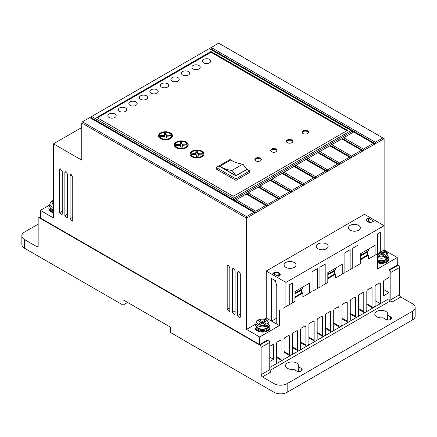 <?xml version="1.0" encoding="UTF-8"?>
<svg xmlns="http://www.w3.org/2000/svg" width="437" height="437" viewBox="0 0 437 437"><rect width="100%" height="100%" fill="white"/><g stroke="black" fill="none" stroke-linecap="round" stroke-linejoin="round"><path stroke-width="0.66" d="M257.213 320.856L257.879 320.485L265.647 324.97L266.313 326.865A6.5 3.753 0 0 0 267.624 326.111L266.958 324.21L263.735 322.348L263.735 323.861M377.437 255.94C379.682 257.049 382.075 257.164 384.604 256.29L385.27 258.185A6.5 3.753 0 0 0 386.581 257.431L385.92 255.53L382.692 253.668L379.409 255.563L378.098 254.804L380.064 253.668L386.581 257.431M268.919 324.97A7.429 4.288 180 0 1 269.848 327.045A7.429 4.288 180 0 1 265.264 331.006A7.429 4.288 180 0 1 257.169 330.077A7.429 4.288 180 0 1 254.995 327.045A7.429 4.288 180 0 1 255.924 324.97M269.848 327.045L269.848 327.805A7.429 4.288 180 0 1 265.264 331.765A7.429 4.288 180 0 1 257.169 330.836A7.429 4.288 180 0 1 254.995 327.805L254.995 327.045M53.522 212.011A7.429 4.288 180 0 1 51.025 211.066A7.429 4.288 180 0 1 48.851 208.034A7.429 4.288 180 0 1 49.78 205.953M48.851 208.034L48.851 208.788A7.429 4.288 0 0 0 51.025 211.819A7.429 4.288 0 0 0 53.522 212.77M387.876 256.29A7.429 4.288 180 0 1 388.804 258.365A7.429 4.288 180 0 1 385.046 262.096A7.429 4.288 180 0 1 377.568 262.047M388.804 258.365L388.804 259.125A7.429 4.288 180 0 1 385.046 262.856A7.429 4.288 180 0 1 377.568 262.806M350.174 230.228A5.943 3.43 180 0 1 348.431 227.803A5.943 3.43 180 0 1 352.102 224.634A5.943 3.43 180 0 1 358.575 225.377A5.943 3.43 180 0 1 360.317 227.803A5.943 3.43 180 0 1 356.647 230.971A5.943 3.43 180 0 1 350.174 230.228M318.005 248.8A5.943 3.43 180 0 1 316.262 246.375A5.943 3.43 180 0 1 319.933 243.207A5.943 3.43 180 0 1 326.406 243.95A5.943 3.43 180 0 1 328.149 246.375A5.943 3.43 180 0 1 324.478 249.543A5.943 3.43 180 0 1 318.005 248.8M285.836 267.373A5.943 3.43 180 0 1 284.094 264.948A5.943 3.43 180 0 1 287.764 261.779A5.943 3.43 180 0 1 294.238 262.522A5.943 3.43 180 0 1 295.98 264.948A5.943 3.43 180 0 1 292.309 268.116A5.943 3.43 180 0 1 285.836 267.373M376.716 316.776A6.5 3.753 180 0 1 374.815 314.121A6.5 3.753 180 0 1 378.824 310.658A6.5 3.753 180 0 1 385.909 311.466A6.5 3.753 180 0 1 387.81 314.121A6.5 3.753 180 0 1 387.592 315.093L390.503 316.776A3.25 1.874 180 0 1 391.454 318.103A3.25 1.874 180 0 1 389.449 319.835A3.25 1.874 180 0 1 385.909 319.431L382.992 317.748A6.5 3.753 180 0 1 376.716 316.776M387.592 319.944L387.592 315.093M287.431 368.325A6.5 3.753 180 0 1 285.53 365.671A6.5 3.753 180 0 1 289.54 362.202A6.5 3.753 180 0 1 296.625 363.016A6.5 3.753 180 0 1 298.526 365.671A6.5 3.753 180 0 1 298.307 366.643L301.219 368.325A3.25 1.874 180 0 1 302.169 369.647A3.25 1.874 180 0 1 300.164 371.384A3.25 1.874 180 0 1 296.625 370.975L293.708 369.292A6.5 3.753 180 0 1 287.431 368.325M298.307 371.494L298.307 366.643M268.116 327.133A6.036 3.485 180 0 1 258.152 328.449M256.382 326.898L256.382 327.045A6.036 3.485 0 0 0 258.152 329.509A6.036 3.485 0 0 0 264.729 330.263A6.036 3.485 0 0 0 268.455 327.045L268.455 326.898M53.522 210.071A6.036 3.485 180 0 1 52.008 209.432M50.244 207.886L50.244 208.034A6.036 3.485 0 0 0 52.008 210.497A6.036 3.485 0 0 0 53.522 211.131M387.073 258.453A6.036 3.485 180 0 1 377.568 260.01M387.411 258.218L387.411 258.365A6.036 3.485 180 0 1 383.97 261.512A6.036 3.485 180 0 1 377.568 261.069M193.094 68.926A4.179 2.414 180 0 1 191.87 67.222A4.179 2.414 180 0 1 194.449 64.993A4.179 2.414 180 0 1 198.999 65.517A4.179 2.414 180 0 1 200.222 67.222A4.179 2.414 180 0 1 197.644 69.45A4.179 2.414 180 0 1 193.094 68.926M182.59 74.989A4.179 2.414 180 0 1 181.366 73.285A4.179 2.414 180 0 1 183.944 71.056A4.179 2.414 180 0 1 188.494 71.581A4.179 2.414 180 0 1 189.718 73.285A4.179 2.414 180 0 1 187.14 75.514A4.179 2.414 180 0 1 182.59 74.989M203.598 62.862A4.179 2.414 180 0 1 202.375 61.158A4.179 2.414 180 0 1 204.953 58.929A4.179 2.414 180 0 1 209.503 59.454A4.179 2.414 180 0 1 210.727 61.158A4.179 2.414 180 0 1 208.149 63.387A4.179 2.414 180 0 1 203.598 62.862M172.085 81.058A4.179 2.414 180 0 1 170.862 79.348A4.179 2.414 180 0 1 173.44 77.12A4.179 2.414 180 0 1 177.99 77.644A4.179 2.414 180 0 1 179.219 79.348A4.179 2.414 180 0 1 176.635 81.577A4.179 2.414 180 0 1 172.085 81.058M161.581 87.121A4.179 2.414 180 0 1 160.357 85.417A4.179 2.414 180 0 1 162.935 83.188A4.179 2.414 180 0 1 167.491 83.707A4.179 2.414 180 0 1 168.715 85.417A4.179 2.414 180 0 1 166.131 87.646A4.179 2.414 180 0 1 161.581 87.121M151.076 93.185A4.179 2.414 180 0 1 149.853 91.48A4.179 2.414 180 0 1 152.431 89.252A4.179 2.414 180 0 1 156.987 89.776A4.179 2.414 180 0 1 158.21 91.48A4.179 2.414 180 0 1 155.627 93.709A4.179 2.414 180 0 1 151.076 93.185M140.572 99.248A4.179 2.414 180 0 1 139.348 97.544A4.179 2.414 180 0 1 141.927 95.315A4.179 2.414 180 0 1 146.482 95.84A4.179 2.414 180 0 1 147.706 97.544A4.179 2.414 180 0 1 145.128 99.773A4.179 2.414 180 0 1 140.572 99.248M130.068 105.312A4.179 2.414 180 0 1 128.844 103.607A4.179 2.414 180 0 1 131.422 101.379A4.179 2.414 180 0 1 135.978 101.903A4.179 2.414 180 0 1 137.202 103.607A4.179 2.414 180 0 1 134.623 105.836A4.179 2.414 180 0 1 130.068 105.312M119.563 111.38A4.179 2.414 180 0 1 118.34 109.671A4.179 2.414 180 0 1 120.918 107.442A4.179 2.414 180 0 1 125.474 107.966A4.179 2.414 180 0 1 126.697 109.671A4.179 2.414 180 0 1 124.119 111.899A4.179 2.414 180 0 1 119.563 111.38M109.059 117.444A4.179 2.414 180 0 1 107.835 115.739A4.179 2.414 180 0 1 110.414 113.511A4.179 2.414 180 0 1 114.969 114.03A4.179 2.414 180 0 1 116.193 115.739A4.179 2.414 180 0 1 113.615 117.968A4.179 2.414 180 0 1 109.059 117.444M255.787 160.843A3.25 1.874 180 0 1 254.837 159.516A3.25 1.874 180 0 1 256.841 157.779A3.25 1.874 180 0 1 260.386 158.189A3.25 1.874 180 0 1 261.337 159.516A3.25 1.874 180 0 1 259.332 161.248A3.25 1.874 180 0 1 255.787 160.843M261.271 159.893A3.25 1.874 0 0 0 260.386 158.948A3.25 1.874 0 0 0 257.153 158.473A3.25 1.874 0 0 0 254.902 159.893M271.546 151.743A3.25 1.874 180 0 1 270.596 150.415A3.25 1.874 180 0 1 272.601 148.684A3.25 1.874 180 0 1 276.14 149.093A3.25 1.874 180 0 1 277.091 150.415A3.25 1.874 180 0 1 275.086 152.152A3.25 1.874 180 0 1 271.546 151.743M277.025 150.798A3.25 1.874 0 0 0 276.14 149.847A3.25 1.874 0 0 0 272.912 149.378A3.25 1.874 0 0 0 270.661 150.798M287.3 142.648A3.25 1.874 180 0 1 286.35 141.32A3.25 1.874 180 0 1 288.354 139.589A3.25 1.874 180 0 1 291.9 139.993A3.25 1.874 180 0 1 292.85 141.32A3.25 1.874 180 0 1 290.845 143.052A3.25 1.874 180 0 1 287.3 142.648M292.779 141.697A3.25 1.874 0 0 0 291.9 140.752A3.25 1.874 0 0 0 288.666 140.282A3.25 1.874 0 0 0 286.415 141.697M303.059 133.553A3.25 1.874 180 0 1 302.104 132.225A3.25 1.874 180 0 1 304.114 130.488A3.25 1.874 180 0 1 307.653 130.898A3.25 1.874 180 0 1 308.604 132.225A3.25 1.874 180 0 1 306.599 133.957A3.25 1.874 180 0 1 303.059 133.553M308.538 132.602A3.25 1.874 0 0 0 307.653 131.657A3.25 1.874 0 0 0 304.425 131.187A3.25 1.874 0 0 0 302.175 132.602M192.089 156.812A6.965 4.02 180 0 1 190.046 153.966A6.965 4.02 180 0 1 194.345 150.252A6.965 4.02 180 0 1 201.932 151.126A6.965 4.02 180 0 1 203.975 153.966A6.965 4.02 180 0 1 199.676 157.681A6.965 4.02 180 0 1 192.089 156.812M203.942 154.348A6.965 4.02 0 0 0 201.932 151.885A6.965 4.02 0 0 0 201.583 151.694M192.438 151.694A6.965 4.02 0 0 0 190.079 154.348M176.33 147.711A6.965 4.02 180 0 1 174.292 144.871A6.965 4.02 180 0 1 178.591 141.156A6.965 4.02 180 0 1 186.178 142.03A6.965 4.02 180 0 1 188.216 144.871A6.965 4.02 180 0 1 183.922 148.585A6.965 4.02 180 0 1 176.33 147.711M188.189 145.248A6.965 4.02 0 0 0 186.178 142.784A6.965 4.02 0 0 0 185.829 142.599M176.685 142.599A6.965 4.02 0 0 0 174.325 145.248M160.576 138.616A6.965 4.02 180 0 1 158.538 135.776A6.965 4.02 180 0 1 162.832 132.061A6.965 4.02 180 0 1 170.425 132.93A6.965 4.02 180 0 1 172.462 135.776A6.965 4.02 180 0 1 168.163 139.49A6.965 4.02 180 0 1 160.576 138.616M172.429 136.153A6.965 4.02 0 0 0 170.425 133.689A6.965 4.02 0 0 0 170.069 133.498M160.925 133.498A6.965 4.02 0 0 0 158.565 136.153M192.438 156.998A6.036 3.485 180 0 1 191.22 155.709L191.22 154.949L196.191 154.572L196.508 156.277L198.354 156.162L198.032 154.43L203.047 154.048A6.036 3.485 180 0 1 199.256 157.2A6.036 3.485 180 0 1 192.744 156.43A6.036 3.485 180 0 1 191.22 154.949M176.685 147.903A6.036 3.485 180 0 1 175.466 146.608L175.466 145.854L180.432 145.472L180.754 147.182L182.6 147.067L182.278 145.335L187.287 144.953A6.036 3.485 180 0 1 183.496 148.105A6.036 3.485 180 0 1 176.99 147.335A6.036 3.485 180 0 1 175.466 145.854M160.925 138.808A6.036 3.485 180 0 1 159.707 137.513L159.707 136.754L164.678 136.377L165 138.087L166.841 137.966L166.519 136.24L171.533 135.858A6.036 3.485 180 0 1 167.742 139.01A6.036 3.485 180 0 1 161.231 138.239A6.036 3.485 180 0 1 159.707 136.754M257.879 320.485C253.433 322.544 262.074 327.537 265.647 324.97L267.624 326.111M261.108 323.861L261.108 322.348L259.136 323.484L260.452 324.243L265.701 321.211L264.39 320.452L262.418 321.588L259.19 319.726L258.529 320.097L258.529 320.856M380.064 255.181L380.064 253.668L378.884 252.985M382.692 255.181L382.692 253.668L384.658 252.531L383.347 251.772L383.347 253.285M380.195 252.225L381.381 252.908L381.381 254.427M381.381 252.908L383.347 251.772M53.522 204.166L52.997 204.467L53.522 204.773M53.522 206.127L51.735 201.468L51.074 201.845M51.735 201.468L53.522 202.495M52.385 201.845L52.385 201.086L53.522 200.539M52.385 201.086L53.052 200.709L53.522 200.982M264.39 321.965L264.39 320.452M262.418 323.101L262.418 321.588M266.958 324.21C268.476 322.746 268.274 321.37 266.357 320.07C264.112 318.966 261.725 318.852 259.19 319.726L258.529 320.097M164.476 135.312L164.476 136.071L159.467 136.448L159.467 135.694L164.476 135.312L164.165 133.635L166.011 133.52L166.322 135.17L171.288 134.793L171.288 135.552L166.322 135.929L166.011 134.279L164.307 134.383M159.467 135.694A6.036 3.485 180 0 1 164.711 132.318A6.036 3.485 180 0 1 171.288 134.793M180.235 144.407L180.235 145.166L175.221 145.548L175.221 144.789L180.235 144.407L179.918 142.73L181.765 142.615L182.076 144.27L187.047 143.893L187.047 144.647L182.076 145.024L181.765 143.374L180.06 143.478M175.221 144.789A6.036 3.485 180 0 1 180.47 141.419A6.036 3.485 180 0 1 187.047 143.893M195.989 153.507L195.989 154.261L190.98 154.643L190.98 153.884L195.989 153.507L195.678 151.825L197.524 151.71L197.83 153.365L202.801 152.988L202.801 153.748L197.83 154.124L197.524 152.469L195.814 152.579M190.98 153.884A6.036 3.485 180 0 1 196.224 150.514A6.036 3.485 180 0 1 202.801 152.988M230.654 160.046A44.301 25.575 -120 0 0 242.901 164.088L246.839 169.392L235.942 175.685L219.756 166.339L230.654 160.046M242.901 164.088L232.003 170.381L235.942 175.685M232.003 170.381A44.301 25.575 60 0 1 219.756 166.339M166.322 135.17L166.322 135.929M166.011 133.52L166.011 134.279M166.705 137.977L166.519 136.24M170.069 138.808A6.036 3.485 180 0 0 171.533 136.617L171.533 135.858M182.458 147.072L182.278 145.335M185.829 147.903A6.036 3.485 180 0 0 187.287 145.712L187.287 144.953M182.076 144.27L182.076 145.024M181.765 142.615L181.765 143.374M198.218 156.173L198.032 154.43M201.583 156.998A6.036 3.485 180 0 0 203.047 154.807L203.047 154.048M197.83 153.365L197.83 154.124M197.524 151.71L197.524 152.469M246.643 169.13L247.102 169.392L235.942 175.838L218.871 165.984L230.031 159.538L233.221 161.384M218.871 165.984L216.244 167.497L235.942 178.87L235.942 175.838M249.729 170.911L249.729 172.429L235.942 180.388L235.942 178.87L249.729 170.911L247.102 169.392M235.942 180.388L216.244 169.015L216.244 167.497M352.359 132.755L352.359 131.237L351.048 130.483L233.533 198.327L233.533 199.693L234.98 200.523L248.107 192.946L267.805 204.314L267.805 205.832L246.801 193.706L246.14 194.083L267.149 206.209L267.805 205.832L279.096 199.31L258.087 187.183L258.748 186.801L258.092 187.183M258.748 186.801L260.059 186.047L279.751 197.415L279.751 198.933L258.748 186.807M351.048 130.483L209.241 48.611L218.697 43.154L384.134 138.666L375.339 143.746L211.213 48.988L211.213 47.475L375.339 142.233L375.339 143.746L363.387 150.645L342.384 138.513L343.695 137.759L363.387 149.126L363.387 150.645L351.441 157.544L330.438 145.417L331.749 144.658L351.441 156.025L351.441 157.544L339.494 164.443L318.491 152.316L319.797 151.557L339.494 162.925L339.494 164.443L327.542 171.342L306.539 159.215L307.85 158.451L327.542 169.824L327.542 171.342L315.596 178.236L294.593 166.109L295.904 165.35L315.596 176.723L315.596 178.236L303.649 185.135L282.646 173.008L283.952 172.249L303.649 183.622L303.649 185.135L291.697 192.034L270.694 179.907L272.005 179.148L291.697 190.521L291.697 192.034L279.096 199.31M260.059 186.047L270.694 179.902L270.039 180.284L291.042 192.411M272.005 179.148L282.646 173.003L281.985 173.391L302.994 185.517M283.952 172.249L294.593 166.109L293.937 166.492L314.94 178.618M295.904 165.35L306.539 159.21L305.884 159.592L326.887 171.719M307.85 158.451L318.491 152.311L317.83 152.693L338.839 164.82M319.797 151.557L330.438 145.412L329.782 145.794L350.785 157.921M342.384 138.518L341.729 138.895L362.732 151.022M342.384 138.513L331.749 144.658M38.161 224.181L24.57 232.025A9.286 5.359 0 0 0 21.85 235.816A9.286 5.359 0 0 0 24.57 239.607L36.845 246.692L38.161 245.933A1.857 1.071 60 0 1 37.773 246.785A1.857 1.071 60 0 1 36.845 246.692M346.891 130.734L210.995 52.276L97.418 117.848M352.359 131.237L353.675 131.996L352.359 131.237L233.664 199.769M211.213 48.988L210.558 49.37M236.16 199.84L255.853 211.213L255.853 212.732L91.732 117.974L91.732 116.455L89.76 117.591L255.197 213.109L267.149 206.209M91.071 118.351L91.732 117.974M248.107 192.946L258.087 187.183M343.695 137.759L353.675 131.996L374.684 144.128M366.933 221.22A2.786 1.606 180 0 1 366.119 220.084A2.786 1.606 180 0 1 366.933 218.948L366.933 221.22L368.249 221.98A2.786 1.606 180 0 0 372.187 221.98L373.63 221.144L368.38 218.112L368.38 221.144L367.593 221.597M366.933 218.948L368.38 218.112M368.38 221.144L370.609 222.433M274.272 274.157L274.272 272.491L272.83 273.322L278.085 276.353L279.533 275.518L280.346 274.381L279.527 273.245L278.211 272.486L278.211 275.507L278.882 275.894M278.211 275.507A2.786 1.606 0 0 0 275.829 275.053M366.687 251.685L367.348 252.067L360.634 255.94M333.863 270.64L334.524 271.016L327.81 274.895M301.011 289.605L301.667 289.982L294.98 293.844M262.418 376.929A1.857 1.071 60 0 1 261.108 374.651L269.771 369.647A1.857 1.071 -120 0 0 271.087 371.925L262.418 376.929L274.043 383.637A9.286 5.359 0 0 0 287.169 383.637L412.43 311.319A9.286 5.359 0 0 0 415.15 307.528L415.15 316.169A9.286 5.359 180 0 1 412.43 319.96L287.169 392.279A9.286 5.359 180 0 1 274.043 392.279L170.315 332.393L170.315 327.084L123.043 299.793L123.043 305.102L24.57 248.249L24.57 239.607M415.15 307.528A9.286 5.359 0 0 0 412.43 303.737L400.811 297.029A1.857 1.071 60 0 1 399.5 294.751L399.5 267.46A1.857 1.071 -120 0 0 398.183 265.188L389.52 270.192A1.857 1.071 60 0 1 390.831 272.464L390.831 299.755L399.5 294.751M400.811 297.029L392.147 302.033A1.857 1.071 60 0 1 390.831 299.755M127.642 302.448L123.043 305.102M21.85 235.816L21.85 244.458A9.286 5.359 0 0 0 24.57 248.249M210.995 52.276L210.995 51.517L96.763 117.466L233.314 196.306L347.546 130.357L210.995 51.517M233.533 198.327L91.732 116.455L209.241 48.611M255.853 211.213L265.833 205.45M267.805 204.314L277.785 198.556M279.751 197.415L289.731 191.657M291.697 190.521L301.677 184.758M303.649 183.622L313.629 177.859M315.596 176.723L325.576 170.96M327.542 169.824L337.522 164.061M339.494 162.925L349.474 157.162M351.441 156.025L361.421 150.268M363.387 149.126L373.367 143.369M274.272 272.491L278.211 272.486M276.774 318.098L271.552 321.119M397.266 264.658L398.183 265.188M360.634 258.972L367.348 255.099L367.348 252.067M350.13 269.585L350.13 249.724L344.875 252.755L344.875 272.617L342.253 274.136L342.253 264.281L327.81 272.617L327.81 282.471L325.183 283.99L325.183 264.128L319.928 267.16L319.928 287.022L317.306 288.535L317.306 268.673L312.051 271.705L312.051 291.566L309.423 293.085L309.423 283.231L294.98 291.566L294.98 301.421L292.358 302.939L292.358 283.078L289.731 284.596L289.731 304.458L285.924 306.654L285.924 282.395L384.134 225.694L384.134 249.953L380.327 252.149L380.327 232.287L377.699 233.806L377.699 253.668L375.077 255.181L375.077 245.326L360.634 253.668L360.634 263.522L358.007 265.035L358.007 245.173L352.757 248.205L352.757 268.067L346.191 271.858M360.634 255.181L368.511 250.636L368.511 249.117M327.81 277.927L334.524 274.048L334.524 271.016M327.81 274.136L335.687 269.585L335.687 268.067M294.98 296.876L301.667 293.019L301.667 289.982M294.98 293.085L302.863 288.535L302.863 287.022M271.508 321.091L271.519 278.462L275.425 280.718L276.774 286.131L276.774 324.112L266.226 318.027L264.309 319.13M269.771 346.301L272.551 344.7A1.398 0.808 -60 0 1 273.251 344.629A1.398 0.808 -60 0 1 273.54 345.268L273.54 359.285L269.771 357.111M269.771 369.647L269.771 342.357A1.857 1.071 -120 0 0 268.46 340.084L259.797 345.088A1.857 1.071 60 0 1 261.108 347.36L261.108 374.651M38.161 245.933L38.161 218.642A1.857 1.071 60 0 1 38.543 217.795A1.857 1.071 60 0 1 39.472 217.888L40.39 217.353M269.771 367.528L276.561 363.606L276.561 343.526A1.398 0.808 -60 0 1 277.55 341.81L280.073 340.352A1.398 0.808 -60 0 1 280.772 340.281A1.398 0.808 -60 0 1 281.062 340.926L281.062 359.323L276.561 356.723M276.561 363.606L282.023 360.454A2.136 1.235 -60 0 1 281.504 360.361A2.136 1.235 -60 0 1 281.062 359.323M288.349 335.578L289.338 336.146A1.398 0.808 -60 0 0 289.048 335.507A1.398 0.808 -60 0 0 288.349 335.578L285.071 337.468A1.398 0.808 -60 0 0 284.083 339.183L284.083 357.581A2.136 1.235 -60 0 1 283.121 359.82L290.299 355.68A2.136 1.235 -60 0 1 289.78 355.587A2.136 1.235 -60 0 1 289.338 354.549L284.083 351.517M296.619 330.804L297.608 331.372A1.398 0.808 -60 0 0 297.318 330.733A1.398 0.808 -60 0 0 296.619 330.804L293.347 332.694A1.398 0.808 -60 0 0 292.358 334.403L292.358 352.801A2.136 1.235 -60 0 1 291.397 355.041L298.569 350.9A2.136 1.235 -60 0 1 298.05 350.807A2.136 1.235 -60 0 1 297.608 349.769L292.358 346.738M304.889 326.024L305.878 326.597A1.398 0.808 -60 0 0 305.589 325.958A1.398 0.808 -60 0 0 304.889 326.024L301.617 327.914A1.398 0.808 -60 0 0 300.629 329.629L300.629 348.027A2.136 1.235 -60 0 1 299.667 350.266L306.84 346.126A2.136 1.235 -60 0 1 306.321 346.033A2.136 1.235 -60 0 1 305.878 344.995L300.629 341.963M313.165 321.25L314.154 321.823A1.398 0.808 -60 0 0 313.864 321.179A1.398 0.808 -60 0 0 313.165 321.25L309.888 323.14A1.398 0.808 -60 0 0 308.899 324.855L308.899 343.253A2.136 1.235 -60 0 1 307.938 345.492L315.115 341.352A2.136 1.235 -60 0 1 314.596 341.259A2.136 1.235 -60 0 1 314.154 340.221L308.899 337.189M321.435 316.475L322.424 317.043A1.398 0.808 -60 0 0 322.135 316.404A1.398 0.808 -60 0 0 321.435 316.475L318.163 318.365A1.398 0.808 -60 0 0 317.175 320.075L317.175 338.478A2.136 1.235 -60 0 1 316.213 340.718L323.385 336.572A2.136 1.235 -60 0 1 322.867 336.485A2.136 1.235 -60 0 1 322.424 335.447L317.175 332.41M329.706 311.696L330.694 312.269A1.398 0.808 -60 0 0 330.405 311.63A1.398 0.808 -60 0 0 329.706 311.696L326.434 313.586A1.398 0.808 -60 0 0 325.445 315.301L325.445 333.699A2.136 1.235 -60 0 1 324.483 335.938L331.656 331.798A2.136 1.235 -60 0 1 331.137 331.705A2.136 1.235 -60 0 1 330.694 330.667L325.445 327.635M337.981 306.921L338.97 307.495A1.398 0.808 -60 0 0 338.68 306.856A1.398 0.808 -60 0 0 337.981 306.921L334.704 308.812A1.398 0.808 -60 0 0 333.715 310.527L333.715 328.924A2.136 1.235 -60 0 1 332.754 331.164L339.926 327.023A2.136 1.235 -60 0 1 339.412 326.931A2.136 1.235 -60 0 1 338.97 325.893L333.715 322.861M346.251 302.147L347.24 302.721A1.398 0.808 -60 0 0 346.951 302.076A1.398 0.808 -60 0 0 346.251 302.147L342.979 304.037A1.398 0.808 -60 0 0 341.991 305.753L341.991 324.15A2.136 1.235 -60 0 1 341.029 326.39L348.202 322.249A2.136 1.235 -60 0 1 347.683 322.156A2.136 1.235 -60 0 1 347.24 321.119L341.991 318.087M354.522 297.373L355.51 297.941A1.398 0.808 -60 0 0 355.221 297.302A1.398 0.808 -60 0 0 354.522 297.373L351.25 299.263A1.398 0.808 -60 0 0 350.261 300.973L350.261 319.376A2.136 1.235 -60 0 1 349.3 321.61L356.472 317.47A2.136 1.235 -60 0 1 355.953 317.377A2.136 1.235 -60 0 1 355.51 316.339L350.261 313.307M362.792 292.593L363.786 293.167A1.398 0.808 -60 0 0 363.497 292.528A1.398 0.808 -60 0 0 362.792 292.593L359.52 294.483A1.398 0.808 -60 0 0 358.531 296.199L358.531 314.596A2.136 1.235 -60 0 1 357.57 316.836L364.742 312.695A2.136 1.235 -60 0 1 364.223 312.602A2.136 1.235 -60 0 1 363.786 311.565L358.531 308.533M371.068 287.819L372.056 288.393A1.398 0.808 -60 0 0 371.767 287.748A1.398 0.808 -60 0 0 371.068 287.819L367.796 289.709A1.398 0.808 -60 0 0 366.801 291.424L366.801 309.822A2.136 1.235 -60 0 1 365.845 312.062L373.018 307.921A2.136 1.235 -60 0 1 372.499 307.828A2.136 1.235 -60 0 1 372.056 306.79L366.801 303.759M379.338 283.045L380.327 283.613A1.398 0.808 -60 0 0 380.037 282.974A1.398 0.808 -60 0 0 379.338 283.045L376.066 284.935A1.398 0.808 -60 0 0 375.077 286.645L375.077 305.048A2.136 1.235 -60 0 1 374.116 307.287L380.327 303.699L375.077 300.667M392.147 302.033L390.307 300.967A1.857 1.071 60 0 1 388.996 298.695L388.996 292.632L383.347 295.893L383.347 281.87A1.398 0.808 -60 0 1 384.336 280.155L388.996 277.468L388.996 269.891L397.266 265.112L397.266 257.535L384.134 249.953L383.271 250.45L385.631 251.264L387.34 252.744L387.876 254.427A6.5 3.753 180 0 1 386.581 256.672M259.797 345.088L39.472 217.888M375.339 142.233L382.823 137.912M89.76 117.591L82.407 121.841L246.534 216.594L253.886 212.349M246.534 216.594L246.534 218.112L255.197 213.109M285.924 282.395L266.226 271.027L364.442 214.321L384.134 225.694L384.134 138.666M388.996 269.891L389.52 270.192M397.266 257.535L377.568 268.902L377.568 253.744L373.761 255.94L380.327 252.149M371.139 257.459L368.511 258.972L368.511 255.181L367.348 254.509M375.077 255.181L368.511 258.972M368.511 255.181L360.634 259.731M354.068 267.313L358.007 265.035M338.309 276.408L335.687 277.927L335.687 274.136L334.524 273.464M342.253 274.136L335.687 277.927M335.687 274.136L327.81 278.68M321.244 286.262L325.183 283.99M313.367 290.813L317.306 288.535M305.485 295.357L302.863 296.876L302.863 293.085L301.667 292.397M309.423 293.085L302.863 296.876M302.863 293.085L294.98 297.635M288.42 305.212L292.358 302.939M283.165 308.243L285.924 306.654M266.226 271.027L266.226 318.027M279.358 310.445L279.358 325.603L276.774 324.112M273.54 359.285L269.771 361.465M279.358 325.603L259.665 336.976L259.665 344.558L267.936 339.784L268.46 340.084M289.338 336.146L289.338 354.549M297.608 331.372L297.608 349.769M305.878 326.597L305.878 344.995M314.154 321.823L314.154 340.221M322.424 317.043L322.424 335.447M330.694 312.269L330.694 330.667M338.97 307.495L338.97 325.893M347.24 302.721L347.24 321.119M355.51 297.941L355.51 316.339M363.786 293.167L363.786 311.565M372.056 288.393L372.056 306.79M380.327 283.613L380.327 303.699L388.996 298.695M383.347 289.37L388.996 292.632M232.446 312.45L234.685 314.815L235.073 313.963L235.073 270.754L233.757 268.482L232.834 268.389L232.446 269.236L232.446 312.45L235.073 310.936M259.665 344.558L40.39 217.965L40.39 210.383L49.78 204.958M40.39 210.383L53.522 217.959L53.522 143.822L81.752 127.522M53.522 143.822L81.752 160.122L81.752 122.977L82.407 121.841M81.752 122.977L246.534 218.112L246.534 329.394L259.665 336.976M255.924 323.975L246.534 329.394M70.117 218.729L72.362 221.095L72.744 220.243L72.744 177.034L70.504 174.669L70.117 175.521L70.117 218.729L72.744 217.216M64.867 215.698L67.107 218.063L67.495 217.211L67.495 174.002L65.25 171.637L64.867 172.484L64.867 215.698L67.495 214.185M59.612 212.666L61.857 215.031L62.24 214.179L62.24 170.971L60 168.606L59.612 169.452L59.612 212.666L62.24 211.153M227.196 309.418L229.436 311.783L229.818 310.931L229.818 267.723L228.507 265.45L227.579 265.357L227.196 266.204L227.196 309.418L229.818 307.905M237.701 315.481L239.94 317.846L240.323 316.994L240.323 273.786L239.012 271.514L238.083 271.421L237.701 272.267L237.701 315.481L240.323 313.968M257.825 327.979A6.5 3.753 180 0 1 255.924 325.33C255.863 326.444 256.563 327.466 258.016 328.406C261.752 330.749 269.126 329.006 268.919 325.33A6.5 3.753 180 0 1 264.909 328.793A6.5 3.753 180 0 1 257.825 327.979M53.522 209.711A6.5 3.753 180 0 1 51.681 208.968A6.5 3.753 180 0 1 49.78 206.313C49.725 207.428 50.424 208.454 51.877 209.394L53.522 210.082M258.753 319.66C261.577 318.622 264.265 318.748 266.821 320.026L268.919 323.101A6.5 3.753 180 0 1 267.624 325.352M385.27 257.431A6.5 3.753 180 0 1 377.568 257.464M266.313 326.111A6.5 3.753 180 0 1 257.825 325.756A6.5 3.753 180 0 1 255.924 323.101L255.924 325.33M53.522 207.488A6.5 3.753 180 0 1 51.681 206.745A6.5 3.753 180 0 1 49.78 204.09L49.78 206.313M387.876 254.427L387.876 256.65A6.5 3.753 180 0 1 384.336 259.988A6.5 3.753 180 0 1 377.568 259.687M383.025 250.592L386.832 253.012L385.92 255.53M279.527 275.523L279.527 273.245M301.219 370.975L301.219 368.325M390.503 319.431L390.503 316.776M287.169 392.279L287.169 383.637M412.43 311.319L412.43 319.96M274.043 383.637L274.043 392.279M354.991 130.483L354.336 131.619M399.5 267.46L390.831 272.464M273.54 345.268L272.551 344.7M261.108 347.36L269.771 342.357M280.073 340.352L281.062 340.926M390.307 300.967L269.935 370.467M282.023 360.454L283.121 359.82M290.299 355.68L291.397 355.041M298.569 350.9L299.667 350.266M306.84 346.126L307.938 345.492M315.115 341.352L316.213 340.718M323.385 336.572L324.483 335.938M331.656 331.798L332.754 331.164M339.926 327.023L341.029 326.39M348.202 322.249L349.3 321.61M356.472 317.47L357.57 316.836M364.742 312.695L365.845 312.062M373.018 307.921L374.116 307.287M233.762 268.482L232.446 269.236M71.433 174.762L70.117 175.521M66.184 171.73L64.867 172.484M60.929 168.698L59.612 169.452M228.507 265.45L227.196 266.204M239.012 271.514L237.701 272.267M268.919 323.101L268.919 325.33M51.227 201.446L49.78 204.09M53.522 200.321L52.615 200.643M257.371 320.458L255.924 323.101M377.568 260.031L384.281 260.37L387.876 256.65M281.504 360.361L276.561 357.504M289.78 355.587L284.083 352.298M298.05 350.807L292.358 347.524M306.321 346.033L300.629 342.745M314.596 341.259L308.899 337.97M322.867 336.485L317.175 333.196M331.137 331.705L325.445 328.422M339.412 326.931L333.715 323.642M347.683 322.156L341.991 318.868M355.953 317.377L350.261 314.094M364.223 312.602L358.531 309.314M372.499 307.828L366.801 304.54M38.543 217.795L40.39 216.73"/></g></svg>
